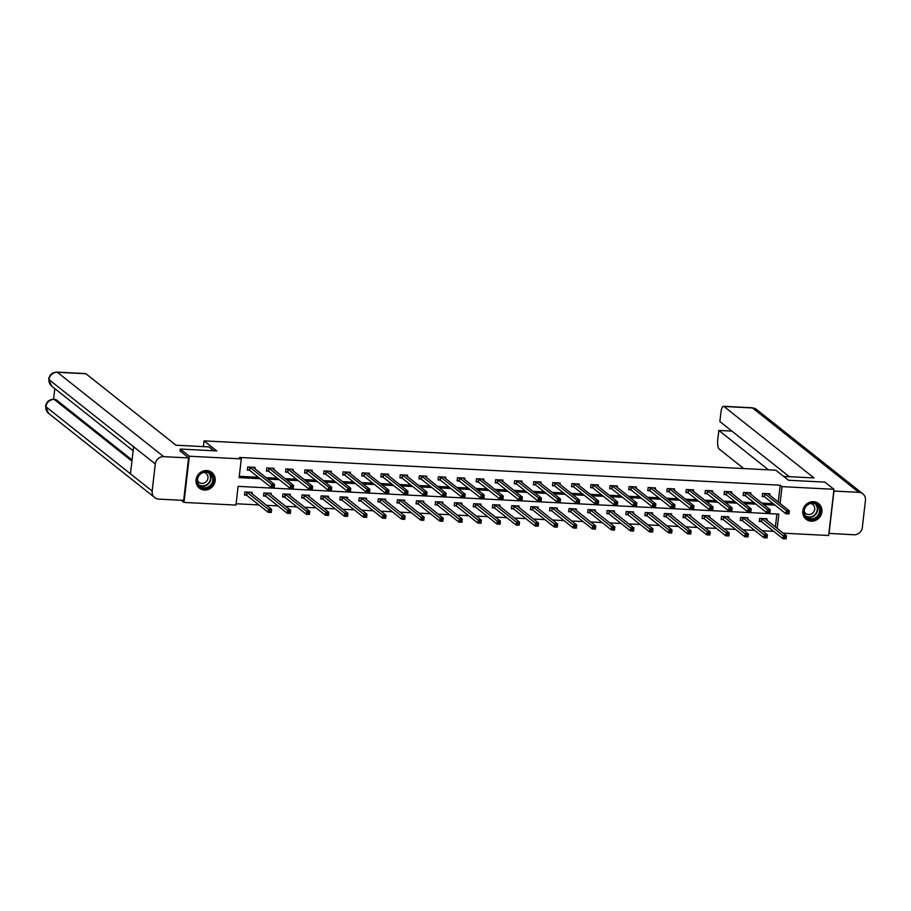 <?xml version="1.0" encoding="UTF-8"?>
<svg xmlns="http://www.w3.org/2000/svg" width="911" height="911" viewBox="0 0 911 911"><rect width="100%" height="100%" fill="white"/><g stroke="black" fill="none" stroke-linecap="round" stroke-linejoin="round"><path stroke-width="1.37" d="M206.74 470.554A10.01 9.338 -51.6 0 1 211.83 472.456A10.01 9.338 -51.6 0 1 214.415 483.582A10.01 9.338 -51.6 0 1 204.485 490.038A10.01 9.338 -51.6 0 1 199.395 488.137A10.01 9.338 -51.6 0 1 196.81 477.011A10.01 9.338 -51.6 0 1 206.74 470.554M813.489 501.688A10.01 9.338 -51.6 0 1 818.579 503.601A10.01 9.338 -51.6 0 1 821.164 514.715A10.01 9.338 -51.6 0 1 811.234 521.172A10.01 9.338 -51.6 0 1 806.144 519.27A10.01 9.338 -51.6 0 1 803.559 508.144A10.01 9.338 -51.6 0 1 813.489 501.688M180.059 451.173L180.298 449.055L216.727 450.922L204.075 440.878L775.865 470.213L788.516 480.256L824.945 482.124L833.975 489.298L828.634 535.509L783.164 533.174M236.097 503.76L258.872 504.933M266.524 505.32L277.946 505.901M285.587 506.3L297.009 506.88M304.661 507.279L316.083 507.86M323.724 508.258L335.146 508.839M342.798 509.238L354.22 509.818M361.861 510.217L373.282 510.798M380.935 511.196L392.356 511.777M399.997 512.164L411.419 512.756M419.071 513.144L430.493 513.736M438.134 514.123L449.556 514.715M457.208 515.102L468.618 515.694M476.271 516.082L487.692 516.674M495.333 517.061L506.755 517.653M514.408 518.04L525.829 518.621M533.47 519.019L544.892 519.6M552.544 519.999L563.966 520.58M571.607 520.978L583.029 521.559M590.681 521.957L602.103 522.538M609.744 522.937L621.165 523.518M628.818 523.916L640.228 524.497M647.88 524.884L659.302 525.476M666.943 525.863L678.365 526.456M686.017 526.843L697.439 527.435M705.08 527.822L716.501 528.414M724.154 528.801L735.576 529.393M743.217 529.781L754.638 530.373M762.291 530.76L773.712 531.341M777.197 528.437L778.848 514.111L238.113 486.36L235.938 505.093L183.999 502.428L189.34 456.229L241.29 458.893L239.126 477.626L260.193 478.708M181.278 500.264L183.999 502.428M204.075 440.878L203.404 446.618M775.386 527.002L776.889 514.009M766.823 520.204L766.994 518.758L759.66 518.382L759.307 521.502L761.277 521.604M747.76 519.224L747.931 517.778L740.597 517.402L740.233 520.523L742.214 520.625M728.698 518.257L728.857 516.799L721.523 516.423L721.17 519.543L723.14 519.646M709.623 517.277L709.794 515.82L702.461 515.444L702.096 518.564L704.078 518.666M690.561 516.298L690.72 514.84L683.387 514.464L683.034 517.585L685.004 517.687M671.487 515.319L671.658 513.861L664.324 513.485L663.96 516.605L665.941 516.708M652.424 514.339L652.595 512.882L645.261 512.506L644.897 515.626L646.878 515.728M633.35 513.36L633.521 511.902L626.187 511.526L625.823 514.647L627.804 514.749M614.287 512.381L614.458 510.923L607.125 510.547L606.76 513.667L608.742 513.77M595.213 511.401L595.384 509.944L588.05 509.568L587.686 512.688L589.668 512.791M576.151 510.422L576.321 508.964L568.988 508.589L568.623 511.72L570.605 511.811M557.088 509.443L557.247 507.996L549.914 507.621L549.561 510.741L551.531 510.843M538.014 508.463L538.185 507.017L530.851 506.641L530.487 509.761L532.468 509.864M518.951 507.484L519.111 506.038L511.777 505.662L511.424 508.782L513.394 508.885M499.877 506.505L500.048 505.058L492.714 504.683L492.35 507.803L494.331 507.905M480.814 505.537L480.985 504.079L473.64 503.703L473.287 506.823L475.269 506.926M461.74 504.557L461.911 503.1L454.578 502.724L454.213 505.844L456.195 505.947M442.678 503.578L442.848 502.12L435.515 501.745L435.151 504.865L437.132 504.967M423.604 502.599L423.774 501.141L416.441 500.765L416.076 503.885L418.058 503.988M404.541 501.619L404.712 500.162L397.378 499.786L397.014 502.906L398.995 503.009M385.467 500.64L385.638 499.182L378.304 498.807L377.951 501.927L379.921 502.029M366.404 499.661L366.575 498.203L359.241 497.827L358.877 500.948L360.858 501.05M347.342 498.681L347.501 497.224L340.167 496.848L339.814 499.968L341.784 500.071M328.267 497.702L328.438 496.244L321.105 495.869L320.74 499L322.722 499.091M309.205 496.723L309.364 495.277L302.031 494.901L301.678 498.021L303.648 498.123M290.131 495.743L290.302 494.297L282.968 493.921L282.604 497.042L284.585 497.144M271.068 494.764L271.239 493.318L263.905 492.942L263.541 496.062L265.522 496.165M251.994 493.796L252.165 492.339L244.831 491.963L244.467 495.083L246.448 495.185M778.279 502.029L780.226 485.199L239.479 457.459L241.29 458.893M239.274 476.282L258.382 477.273M266.035 477.66L277.456 478.241M285.097 478.639L296.519 479.22M304.172 479.619L315.582 480.199M323.234 480.598L334.656 481.179M342.297 481.577L353.719 482.158M361.371 482.557L372.793 483.137M380.434 483.536L391.855 484.117M399.508 484.504L410.929 485.096M418.57 485.483L429.992 486.075M437.644 486.463L449.066 487.055M456.707 487.442L468.129 488.034M475.781 488.421L487.191 489.013M494.844 489.401L506.265 489.993M513.906 490.38L525.328 490.961M532.981 491.359L544.402 491.94M552.043 492.339L563.465 492.919M571.117 493.318L582.539 493.899M590.18 494.297L601.602 494.878M609.254 495.277L620.676 495.857M628.317 496.256L639.738 496.837M647.391 497.224L658.812 497.816M666.453 498.203L677.875 498.795M685.516 499.182L696.938 499.775M704.59 500.162L716.012 500.754M723.653 501.141L735.075 501.733M742.727 502.12L754.149 502.713M761.79 503.1L773.211 503.681M769.715 495.231L769.886 493.785L762.553 493.398L762.188 496.529L764.17 496.632M750.653 494.252L750.823 492.805L743.49 492.43L743.125 495.55L745.107 495.652M731.579 493.272L731.749 491.826L724.416 491.45L724.051 494.571L726.033 494.673M712.516 492.293L712.687 490.847L705.353 490.471L704.989 493.591L706.97 493.694M693.442 491.325L693.613 489.867L686.279 489.492L685.915 492.612L687.896 492.714M674.379 490.346L674.55 488.888L667.216 488.512L666.852 491.633L668.833 491.735M655.316 489.366L655.476 487.909L648.142 487.533L647.789 490.653L649.759 490.756M636.242 488.387L636.413 486.93L629.08 486.554L628.715 489.674L630.697 489.776M617.18 487.408L617.339 485.95L610.006 485.574L609.653 488.695L611.623 488.797M598.106 486.428L598.276 484.971L590.943 484.595L590.579 487.715L592.56 487.818M579.043 485.449L579.214 483.992L571.88 483.616L571.516 486.736L573.497 486.838M559.969 484.47L560.14 483.012L552.806 482.636L552.442 485.757L554.423 485.859M540.906 483.49L541.077 482.033L533.744 481.657L533.379 484.789L535.361 484.88M521.832 482.511L522.003 481.065L514.669 480.689L514.305 483.809L516.286 483.912M502.77 481.532L502.94 480.086L495.607 479.71L495.242 482.83L497.224 482.932M483.695 480.552L483.866 479.106L476.533 478.73L476.18 481.851L478.15 481.953M464.633 479.573L464.804 478.127L457.47 477.751L457.106 480.871L459.087 480.974M445.57 478.605L445.73 477.148L438.396 476.772L438.043 479.892L440.013 479.995M426.496 477.626L426.667 476.168L419.333 475.793L418.969 478.913L420.95 479.015M407.433 476.647L407.593 475.189L400.259 474.813L399.906 477.933L401.876 478.036M388.359 475.667L388.53 474.21L381.197 473.834L380.832 476.954L382.814 477.057M369.297 474.688L369.467 473.23L362.134 472.855L361.769 475.975L363.751 476.077M350.223 473.709L350.393 472.251L343.06 471.875L342.695 474.995L344.677 475.098M331.16 472.729L331.331 471.272L323.997 470.896L323.633 474.016L325.614 474.119M312.086 471.75L312.257 470.292L304.923 469.917L304.559 473.037L306.54 473.139M293.023 470.771L293.194 469.313L285.86 468.937L285.496 472.069L287.477 472.16M273.96 469.791L274.12 468.345L266.786 467.969L266.433 471.089L268.403 471.192M254.886 468.812L255.057 467.366L247.724 466.99L247.359 470.11L249.341 470.213M180.298 449.055L189.34 456.229M780.226 485.199L782.037 486.633L833.975 489.298M780.089 503.464L782.037 486.633M267.834 479.095L279.256 479.676M286.908 480.074L298.33 480.655M305.971 481.054L317.392 481.634M325.045 482.033L336.466 482.614M344.107 483.012L355.529 483.593M363.182 483.992L374.603 484.572M382.244 484.971L393.666 485.552M401.318 485.939L412.729 486.531M420.381 486.918L431.803 487.51M439.444 487.897L450.865 488.49M458.518 488.877L469.939 489.469M477.58 489.856L489.002 490.448M496.654 490.835L508.076 491.428M515.717 491.815L527.139 492.395M534.791 492.794L546.213 493.375M553.854 493.773L565.275 494.354M572.928 494.753L584.338 495.333M591.991 495.732L603.412 496.313M611.053 496.711L622.475 497.292M630.127 497.691L641.549 498.271M649.19 498.659L660.612 499.251M668.264 499.638L679.686 500.23M687.327 500.617L698.748 501.209M706.401 501.597L717.822 502.189M725.463 502.576L736.885 503.168M744.538 503.555L755.959 504.147M763.6 504.535L775.022 505.115M787.559 512.005L787.423 513.257L788.641 513.314L788.789 512.073L786.284 510.65L789.336 510.809L788.983 513.929L785.92 513.77L786.284 510.65L764.534 493.5M767.882 493.751L789.336 510.809L788.789 512.073M787.423 513.257L785.92 513.77L764.523 496.78L762.256 495.926M788.641 513.314L788.983 513.929M785.897 537.046L784.678 536.978L784.53 538.23L785.749 538.299L786.455 535.782L786.091 538.902L783.039 538.743L783.392 535.622L786.455 535.782L765.024 518.655M759.375 520.898L761.63 521.764L783.039 538.743L784.53 538.23M761.642 518.484L784.678 536.978M786.091 538.902L785.749 538.299M808.786 503.692A8.654 8.074 -51.6 0 1 819.706 507.359A8.654 8.074 -51.6 0 1 815.356 518.712A8.654 8.074 -51.6 0 1 804.436 515.057A8.654 8.074 -51.6 0 1 808.786 503.692M814.924 518.017A8.017 7.482 128.4 0 0 816.871 504.785A8.017 7.482 128.4 0 0 808.854 504.102A8.017 7.482 128.4 0 0 806.907 517.334A8.017 7.482 128.4 0 0 814.924 518.017M804.197 511.458A5.705 5.329 128.4 0 0 811.416 513.918A5.705 5.329 128.4 0 0 810.528 503.476M804.914 518.086A9.941 9.281 128.4 0 0 805.893 518.985A9.941 9.281 128.4 0 0 815.835 519.828A9.941 9.281 128.4 0 0 818.249 503.419A9.941 9.281 128.4 0 0 817.156 502.678M202.048 472.558A8.654 8.074 -51.6 0 1 212.958 476.225A8.654 8.074 -51.6 0 1 208.608 487.579A8.654 8.074 -51.6 0 1 197.687 483.912A8.654 8.074 -51.6 0 1 202.048 472.558M208.186 486.884A8.017 7.482 128.4 0 0 210.122 473.64A8.017 7.482 128.4 0 0 202.105 472.968A8.017 7.482 128.4 0 0 200.158 486.201A8.017 7.482 128.4 0 0 208.186 486.884M197.448 480.325A5.705 5.329 128.4 0 0 204.668 482.784A5.705 5.329 128.4 0 0 203.779 472.342M198.165 486.952A9.941 9.281 128.4 0 0 199.145 487.852A9.941 9.281 128.4 0 0 209.086 488.695A9.941 9.281 128.4 0 0 211.5 472.285A9.941 9.281 128.4 0 0 210.407 471.534M783.642 476.396L814.013 477.945L723.983 406.5A7.698 2.3 -87.1 0 0 723.505 406.306A7.698 2.3 -87.1 0 0 720.943 412.262L719.872 421.565L789.313 476.681M862.842 493.83A7.892 7.356 128.4 0 0 858.822 492.327L752.52 407.957A7.698 2.3 -87.1 0 0 752.053 407.764L756.54 409.46L862.842 493.83A7.892 7.356 128.4 0 1 865.45 500.39L862.318 527.492A7.892 7.356 128.4 0 1 853.914 534.78L828.873 533.379M858.822 492.327L833.952 491.052L829.033 533.504M731.886 431.108L718.847 430.436L717.766 439.74A7.698 2.3 -87.1 0 0 719.064 448.952L743.786 468.573M718.847 430.436L768.485 469.837M213.846 450.774L208.972 446.902L175.971 445.206L85.941 373.761L57.404 372.292L163.707 456.662L188.577 457.937L180.082 450.922M163.707 456.662A7.892 7.356 128.4 0 0 155.291 463.95L133.598 446.732L130.467 473.834L152.16 491.052L155.291 463.95M152.16 491.052A7.892 7.356 128.4 0 0 158.787 499.114L183.669 500.39L188.577 457.937M54.808 388.621L53.578 399.246M56.926 372.098C52.337 372.269 49.593 374.603 48.682 379.078L49 379.58A7.892 7.356 128.4 0 1 57.404 372.292A7.698 2.3 -87.1 0 0 56.926 372.098L85.475 373.556A7.698 2.3 92.9 0 1 85.941 373.761M55.913 399.53L55.434 399.337A7.698 2.3 92.9 0 1 55.913 399.53L132.072 459.987M131.936 461.103L54.261 399.451A7.892 7.356 128.4 0 0 45.857 406.682L48.477 413.252L154.779 497.611M768.497 511.025L768.349 512.278L769.567 512.335L769.715 511.094L767.221 509.67L770.273 509.83L769.909 512.95L766.857 512.791L767.221 509.67L745.46 492.521M748.842 492.703L770.273 509.83L769.715 511.094M768.349 512.278L766.857 512.791L745.449 495.8L743.194 494.946M769.567 512.335L769.909 512.95M749.423 510.046L749.286 511.299L750.505 511.367L750.653 510.114L748.147 508.691L751.199 508.85L750.846 511.971L747.783 511.811L748.147 508.691L726.397 491.553M729.768 491.724L751.199 508.85L750.653 510.114M749.286 511.299L747.783 511.811L726.386 494.832L724.12 493.967M750.505 511.367L750.846 511.971M766.823 536.067L765.604 535.998L765.456 537.251L766.686 537.319L767.381 534.803L767.016 537.923L763.965 537.763L764.329 534.643L767.381 534.803L745.95 517.676M740.301 519.919L742.556 520.785L763.965 537.763L765.456 537.251M742.579 517.505L765.604 535.998M767.016 537.923L766.686 537.319M747.76 535.087L746.542 535.03L746.394 536.272L747.612 536.34L748.318 533.823L747.954 536.943L744.902 536.795L745.255 533.664L748.318 533.823L726.864 516.776M721.239 518.951L723.493 519.805L744.902 536.795L746.394 536.272M723.505 516.526L746.542 535.03M747.954 536.943L747.612 536.34M730.36 509.067L730.212 510.319L731.442 510.388L731.579 509.135L729.085 507.712L732.137 507.871L731.772 510.991L728.72 510.832L729.085 507.712L707.323 490.573M710.705 490.744L732.137 507.871L731.579 509.135M730.212 510.319L728.72 510.832L707.312 493.853L705.057 492.988M731.442 510.388L731.772 510.991M711.286 508.099L711.149 509.34L712.368 509.408L712.516 508.156L710.011 506.732L713.074 506.892L712.709 510.012L709.646 509.864L710.011 506.732L688.26 489.594M691.608 489.845L713.074 506.892L712.516 508.156M711.149 509.34L709.646 509.864L688.249 492.874L685.994 492.02M712.368 509.408L712.709 510.012M692.223 507.12L692.075 508.361L693.305 508.429L693.442 507.176L690.948 505.753L694 505.912L693.635 509.033L690.584 508.885L690.948 505.753L669.186 488.615M672.546 488.865L694 505.912L693.442 507.176M692.075 508.361L690.584 508.885L669.175 491.894L666.92 491.04M693.305 508.429L693.635 509.033M728.686 534.108L727.468 534.051L727.32 535.292L728.549 535.361L729.244 532.844L728.891 535.964L725.828 535.816L726.192 532.684L729.244 532.844L707.79 515.797M702.165 517.972L704.431 518.826L725.828 535.816L727.32 535.292M704.442 515.546L727.468 534.051M728.891 535.964L728.549 535.361M709.623 533.129L708.405 533.072L708.257 534.313L709.475 534.381L710.181 531.865L709.817 534.985L706.765 534.837L707.118 531.717L710.181 531.865L688.75 514.738M683.102 516.992L685.357 517.847L706.765 534.837L708.257 534.313M685.368 514.567L708.405 533.072M709.817 534.985L709.475 534.381M690.561 532.149L689.331 532.092L689.194 533.334L690.413 533.402L691.107 530.885L690.754 534.017L687.691 533.857L688.056 530.737L691.107 530.885L669.676 513.758M664.028 516.013L666.294 516.867L687.691 533.857L689.194 533.334M666.305 513.588L689.331 532.092M690.754 534.017L690.413 533.402M673.161 506.14L673.013 507.381L674.231 507.45L674.379 506.197L671.874 504.785L674.937 504.933L674.573 508.053L671.521 507.905L671.874 504.785L650.124 487.636M653.506 487.806L674.937 504.933L674.379 506.197M673.013 507.381L671.521 507.905L650.112 490.915L647.858 490.061M674.231 507.45L674.573 508.053M671.487 531.17L670.268 531.113L670.12 532.366L671.339 532.423L672.045 529.906L671.68 533.037L668.628 532.878L668.993 529.758L672.045 529.906L650.613 512.779M644.965 515.034L647.22 515.888L668.628 532.878L670.12 532.366M647.231 512.608L670.268 531.113M671.68 533.037L671.339 532.423M654.087 505.161L653.939 506.402L655.168 506.47L655.305 505.218L652.811 503.806L655.863 503.954L655.499 507.085L652.447 506.926L652.811 503.806L631.061 486.656M634.432 486.827L655.863 503.954L655.305 505.218M653.939 506.402L652.447 506.926L631.038 489.936L628.784 489.082M655.168 506.47L655.499 507.085M652.424 530.191L651.194 530.134L651.058 531.386L652.276 531.443L652.971 528.938L652.618 532.058L649.554 531.899L649.919 528.779L652.971 528.938L631.539 511.8M625.891 514.055L628.157 514.909L649.554 531.899L651.058 531.386M628.169 511.629L651.194 530.134M652.618 532.058L652.276 531.443M635.024 504.182L634.876 505.434L636.094 505.491L636.242 504.238L633.737 502.826L636.8 502.974L636.436 506.106L633.384 505.947L633.737 502.826L611.987 485.677M615.369 485.848L636.8 502.974L636.242 504.238M634.876 505.434L633.384 505.947L611.976 488.956L609.721 488.102M636.094 505.491L636.436 506.106M633.35 529.223L632.132 529.154L631.983 530.407L633.213 530.464L633.908 527.959L633.544 531.079L630.492 530.919L630.856 527.799L633.908 527.959L612.454 510.9M606.828 513.075L609.083 513.929L630.492 530.919L631.983 530.407M609.095 510.65L632.132 529.154M633.544 531.079L633.213 530.464M615.95 503.202L615.813 504.455L617.032 504.512L617.18 503.259L614.674 501.847L617.726 502.007L617.373 505.127L614.31 504.967L614.674 501.847L592.924 484.698M596.295 484.868L617.726 502.007L617.18 503.259M615.813 504.455L614.31 504.967L592.913 487.977L590.647 487.123M617.032 504.512L617.373 505.127M614.287 528.243L613.057 528.175L612.921 529.428L614.139 529.485L614.845 526.979L614.481 530.1L611.418 529.94L611.782 526.82L614.845 526.979L593.403 509.841M587.766 512.096L590.021 512.95L611.418 529.94L612.921 529.428M590.032 509.67L613.057 528.175M614.481 530.1L614.139 529.485M596.887 502.223L596.739 503.476L597.958 503.532L598.106 502.291L595.6 500.868L598.664 501.027L598.299 504.147L595.247 503.988L595.6 500.868L573.85 483.718M577.21 483.969L598.664 501.027L598.106 502.291M596.739 503.476L595.247 503.988L573.839 486.998L571.584 486.144M597.958 503.532L598.299 504.147M595.213 527.264L593.995 527.196L593.847 528.448L595.077 528.505L595.771 526L595.407 529.12L592.355 528.961L592.719 525.841L595.771 526L574.34 508.873M568.692 511.117L570.946 511.971L592.355 528.961L593.847 528.448M570.958 508.691L593.995 527.196M595.407 529.12L595.077 528.505M577.813 501.244L577.676 502.496L578.895 502.553L579.043 501.312L576.538 499.888L579.59 500.048L579.237 503.168L576.173 503.009L576.538 499.888L554.788 482.739M558.158 482.91L579.59 500.048L579.043 501.312M577.676 502.496L576.173 503.009L554.776 486.018L552.51 485.164M578.895 502.553L579.237 503.168M576.151 526.285L574.932 526.216L574.784 527.469L576.003 527.526L576.709 525.021L576.344 528.141L573.292 527.981L573.645 524.861L576.709 525.021L555.277 507.894M549.629 510.137L551.884 510.991L573.292 527.981L574.784 527.469M551.895 507.712L574.932 526.216M576.344 528.141L576.003 527.526M558.75 500.264L558.602 501.517L559.832 501.574L559.969 500.333L557.475 498.909L560.527 499.069L560.163 502.189L557.111 502.029L557.475 498.909L535.714 481.76M539.096 481.942L560.527 499.069L559.969 500.333M558.602 501.517L557.111 502.029L535.702 485.039L533.447 484.185M559.832 501.574L560.163 502.189M557.076 525.305L555.858 525.237L555.71 526.49L556.94 526.547L557.634 524.041L557.27 527.162L554.218 527.002L554.583 523.882L557.634 524.041L536.203 506.915M530.555 509.158L532.81 510.012L554.218 527.002L555.71 526.49M532.833 506.732L555.858 525.237M557.27 527.162L556.94 526.547M539.676 499.285L539.54 500.538L540.758 500.594L540.906 499.353L538.401 497.93L541.453 498.089L541.1 501.209L538.037 501.05L538.401 497.93L516.651 480.78M520.022 480.962L541.453 498.089L540.906 499.353M539.54 500.538L538.037 501.05L516.639 484.06L514.373 483.206M540.758 500.594L541.1 501.209M538.014 524.326L536.795 524.258L536.647 525.51L537.866 525.579L538.572 523.062L538.207 526.182L535.156 526.023L535.509 522.903L538.572 523.062L517.141 505.935M511.492 508.179L513.747 509.044L535.156 526.023L536.647 525.51M513.758 505.764L536.795 524.258M538.207 526.182L537.866 525.579M520.614 498.306L520.466 499.558L521.696 499.615L521.832 498.374L519.338 496.95L522.39 497.11L522.026 500.23L518.974 500.071L519.338 496.95L497.577 479.801M500.959 479.983L522.39 497.11L521.832 498.374M520.466 499.558L518.974 500.071L497.565 483.081L495.311 482.226M521.696 499.615L522.026 500.23M518.951 523.347L517.721 523.278L517.585 524.531L518.803 524.599L519.498 522.083L519.145 525.203L516.082 525.043L516.446 521.923L519.498 522.083L498.066 504.956M492.418 507.199L494.684 508.065L516.082 525.043L517.585 524.531M494.696 504.785L517.721 523.278M519.145 525.203L518.803 524.599M501.551 497.326L501.403 498.579L502.621 498.647L502.77 497.395L500.264 495.971L503.327 496.131L502.963 499.251L499.911 499.091L500.264 495.971L478.514 478.833M481.896 479.004L503.327 496.131L502.77 497.395M501.403 498.579L499.911 499.091L478.503 482.113L476.248 481.247M502.621 498.647L502.963 499.251M499.877 522.367L498.659 522.31L498.511 523.552L499.729 523.62L500.435 521.103L500.071 524.224L497.019 524.076L497.372 520.944L500.435 521.103L479.004 503.977M473.356 506.231L475.61 507.085L497.019 524.076L498.511 523.552M475.622 503.806L498.659 522.31M500.071 524.224L499.729 523.62M482.477 496.347L482.329 497.6L483.559 497.668L483.695 496.415L481.202 494.992L484.253 495.151L483.889 498.271L480.837 498.112L481.202 494.992L459.451 477.854M462.822 478.024L484.253 495.151L483.695 496.415M482.329 497.6L480.837 498.112L459.429 481.133L457.174 480.268M483.559 497.668L483.889 498.271M480.814 521.388L479.585 521.331L479.448 522.572L480.666 522.641L481.361 520.124L481.008 523.244L477.945 523.096L478.309 519.965L481.361 520.124L459.93 502.997M454.282 505.252L456.548 506.106L477.945 523.096L479.448 522.572M456.559 502.826L479.585 521.331M481.008 523.244L480.666 522.641M463.414 495.379L463.266 496.62L464.485 496.689L464.633 495.436L462.128 494.013L465.191 494.172L464.826 497.292L461.775 497.144L462.128 494.013L440.377 476.874M443.759 477.045L465.191 494.172L464.633 495.436M463.266 496.62L461.775 497.144L440.366 480.154L438.111 479.3M464.485 496.689L464.826 497.292M461.74 520.409L460.522 520.352L460.374 521.593L461.604 521.661L462.298 519.145L461.934 522.265L458.882 522.117L459.246 518.997L462.298 519.145L440.867 502.018M435.219 504.273L437.474 505.127L458.882 522.117L460.374 521.593M437.485 501.847L460.522 520.352M461.934 522.265L461.604 521.661M444.34 494.4L444.192 495.641L445.422 495.709L445.559 494.457L443.065 493.033L446.117 493.193L445.764 496.313L442.7 496.165L443.065 493.033L421.315 475.895M424.685 476.066L446.117 493.193L445.559 494.457M444.192 495.641L442.7 496.165L421.303 479.175L419.037 478.321M445.422 495.709L445.764 496.313M442.678 519.429L441.448 519.372L441.311 520.614L442.53 520.682L443.224 518.165L442.871 521.297L439.808 521.138L440.172 518.017L443.224 518.165L421.793 501.039M416.145 503.293L418.411 504.147L439.808 521.138L441.311 520.614M418.422 500.868L441.448 519.372M442.871 521.297L442.53 520.682M425.278 493.42L425.13 494.662L426.348 494.73L426.496 493.477L423.991 492.065L427.054 492.213L426.69 495.333L423.638 495.185L423.991 492.065L402.241 474.916M405.623 475.086L427.054 492.213L426.496 493.477M425.13 494.662L423.638 495.185L402.229 478.195L399.975 477.341M426.348 494.73L426.69 495.333M423.604 518.45L422.385 518.393L422.237 519.646L423.467 519.703L424.162 517.186L423.797 520.318L420.745 520.158L421.11 517.038L424.162 517.186L402.708 500.139M397.082 502.314L399.337 503.168L420.745 520.158L422.237 519.646M399.348 499.888L422.385 518.393M423.797 520.318L423.467 519.703M406.204 492.441L406.067 493.682L407.285 493.751L407.433 492.498L404.928 491.086L407.98 491.234L407.627 494.366L404.564 494.206L404.928 491.086L383.178 473.936M386.549 474.107L407.98 491.234L407.433 492.498M406.067 493.682L404.564 494.206L383.167 477.216L380.9 476.362M407.285 493.751L407.627 494.366M404.541 517.471L403.322 517.414L403.174 518.666L404.393 518.723L405.099 516.218L404.735 519.338L401.683 519.179L402.036 516.059L405.099 516.218L383.668 499.08M378.019 501.335L380.274 502.189L401.683 519.179L403.174 518.666M380.286 498.909L403.322 517.414M404.735 519.338L404.393 518.723M387.141 491.462L386.993 492.714L388.211 492.771L388.359 491.519L385.865 490.107L388.917 490.255L388.553 493.386L385.501 493.227L385.865 490.107L364.104 472.957M367.463 473.208L388.917 490.255L388.359 491.519M386.993 492.714L385.501 493.227L364.093 476.237L361.838 475.383M388.211 492.771L388.553 493.386M385.467 516.503L384.248 516.435L384.1 517.687L385.33 517.744L386.025 515.239L385.66 518.359L382.609 518.2L382.973 515.079L386.025 515.239L364.594 498.101M358.945 500.355L361.2 501.209L382.609 518.2L384.1 517.687M361.223 497.93L384.248 516.435M385.66 518.359L385.33 517.744M368.067 490.482L367.93 491.735L369.149 491.792L369.297 490.539L366.791 489.127L369.843 489.287L369.49 492.407L366.427 492.247L366.791 489.127L345.041 471.978M348.412 472.149L369.843 489.287L369.297 490.539M367.93 491.735L366.427 492.247L345.03 475.257L342.764 474.403M369.149 491.792L369.49 492.407M366.404 515.524L365.186 515.455L365.038 516.708L366.256 516.765L366.962 514.26L366.598 517.38L363.546 517.22L363.899 514.1L366.962 514.26L345.531 497.121M339.883 499.376L342.137 500.23L363.546 517.22L365.038 516.708M342.149 496.95L365.186 515.455M366.598 517.38L366.256 516.765M349.004 489.503L348.856 490.756L350.086 490.813L350.223 489.571L347.729 488.148L350.781 488.307L350.416 491.428L347.364 491.268L347.729 488.148L325.967 470.998M329.349 471.169L350.781 488.307L350.223 489.571M348.856 490.756L347.364 491.268L325.956 474.278L323.701 473.424M350.086 490.813L350.416 491.428M347.33 514.544L346.112 514.476L345.964 515.728L347.193 515.785L347.888 513.28L347.535 516.4L344.472 516.241L344.836 513.121L347.888 513.28L326.457 496.153M320.809 498.397L323.075 499.251L344.472 516.241L345.964 515.728M323.086 495.971L346.112 514.476M347.535 516.4L347.193 515.785M329.93 488.524L329.793 489.776L331.012 489.833L331.16 488.592L328.655 487.169L331.718 487.328L331.353 490.448L328.29 490.289L328.655 487.169L306.905 470.019M310.275 470.19L331.718 487.328L331.16 488.592M329.793 489.776L328.29 490.289L306.893 473.299L304.638 472.445M331.012 489.833L331.353 490.448M328.267 513.565L327.049 513.497L326.901 514.749L328.119 514.806L328.825 512.301L328.461 515.421L325.409 515.262L325.762 512.141L328.825 512.301L307.394 495.174M301.746 497.417L304.001 498.271L325.409 515.262L326.901 514.749M304.012 494.992L327.049 513.497M328.461 515.421L328.119 514.806M310.867 487.544L310.719 488.797L311.949 488.854L312.086 487.613L309.592 486.189L312.644 486.349L312.279 489.469L309.228 489.309L309.592 486.189L287.83 469.04M291.213 469.222L312.644 486.349L312.086 487.613M310.719 488.797L309.228 489.309L287.819 472.319L285.564 471.465M311.949 488.854L312.279 489.469M309.205 512.586L307.975 512.517L307.838 513.77L309.057 513.827L309.751 511.322L309.398 514.442L306.335 514.282L306.7 511.162L309.751 511.322L288.297 494.263M282.672 496.438L284.938 497.292L306.335 514.282L307.838 513.77M284.949 494.024L307.975 512.517M309.398 514.442L309.057 513.827M291.805 486.565L291.657 487.818L292.875 487.875L293.023 486.633L290.518 485.21L293.581 485.369L293.217 488.49L290.165 488.33L290.518 485.21L268.768 468.06M272.15 468.243L293.581 485.369L293.023 486.633M291.657 487.818L290.165 488.33L268.756 471.34L266.502 470.486M292.875 487.875L293.217 488.49M290.131 511.606L288.912 511.538L288.764 512.791L289.983 512.859L290.689 510.342L290.324 513.462L287.272 513.303L287.637 510.183L290.689 510.342L269.257 493.215M263.609 495.459L265.864 496.324L287.272 513.303L288.764 512.791M265.875 493.045L288.912 511.538M290.324 513.462L289.983 512.859M272.731 485.586L272.583 486.838L273.812 486.895L273.949 485.654L271.455 484.231L274.507 484.39L274.143 487.51L271.091 487.351L271.455 484.231L249.705 467.092M253.076 467.263L274.507 484.39L273.949 485.654M272.583 486.838L271.091 487.351L249.682 470.361L247.428 469.507M273.812 486.895L274.143 487.51M271.068 510.627L269.838 510.559L269.702 511.811L270.92 511.88L271.615 509.363L271.262 512.483L268.198 512.324L268.563 509.203L271.615 509.363L250.183 492.236M244.535 494.479L246.801 495.345L268.198 512.324L269.702 511.811M246.813 492.065L269.838 510.559M271.262 512.483L270.92 511.88M764.876 493.66L764.523 496.78M764.659 493.546L764.295 496.677M761.402 521.65L761.767 518.53M761.63 521.764L761.995 518.632M815.869 504.113A8.017 7.482 -51.6 0 1 806.03 516.514M805.518 515.865A7.755 7.231 128.4 0 0 815.129 503.76M209.12 472.98A8.017 7.482 -51.6 0 1 199.281 485.381M198.769 484.732A7.755 7.231 128.4 0 0 208.38 472.627M756.54 409.46A7.892 7.356 128.4 0 0 752.52 407.957L723.983 406.5M48.682 379.078L51.62 386.082A7.892 7.356 128.4 0 1 49 379.58L133.598 446.732M130.467 473.834L45.857 406.682A7.892 7.356 128.4 0 0 48.477 413.252M745.813 492.68L745.449 495.8M745.585 492.578L745.232 495.698M726.739 491.701L726.386 494.832M726.522 491.598L726.158 494.719M742.34 520.671L742.704 517.55M742.556 520.785L742.92 517.653M723.266 519.691L723.63 516.571M723.493 519.805L723.858 516.685M707.676 490.722L707.312 493.853M707.448 490.619L707.095 493.739M688.614 489.754L688.249 492.874M688.386 489.64L688.021 492.76M669.539 488.774L669.175 491.894M669.312 488.66L668.959 491.781M704.203 518.712L704.567 515.592M704.431 518.826L704.784 515.706M685.129 517.733L685.493 514.613M685.357 517.847L685.721 514.726M666.066 516.753L666.431 513.633M666.294 516.867L666.647 513.747M650.477 487.795L650.112 490.915M650.249 487.681L649.885 490.801M647.004 515.774L647.357 512.654M647.22 515.888L647.584 512.768M631.403 486.816L631.038 489.936M631.186 486.702L630.822 489.822M627.93 514.795L628.294 511.675M628.157 514.909L628.51 511.788M612.34 485.836L611.976 488.956M612.112 485.722L611.748 488.843M608.867 513.815L609.22 510.695M609.083 513.929L609.448 510.809M593.266 484.857L592.913 487.977M593.05 484.743L592.685 487.863M589.793 512.836L590.157 509.716M590.021 512.95L590.385 509.83M574.203 483.878L573.839 486.998M573.976 483.764L573.623 486.884M570.73 511.868L571.083 508.737M570.946 511.971L571.311 508.85M555.129 482.898L554.776 486.018M554.913 482.784L554.548 485.905M551.656 510.889L552.02 507.757M551.884 510.991L552.248 507.871M536.067 481.919L535.702 485.039M535.839 481.805L535.486 484.937M532.593 509.909L532.958 506.789M532.81 510.012L533.174 506.892M517.004 480.94L516.639 484.06M516.776 480.826L516.412 483.957M513.519 508.93L513.884 505.81M513.747 509.044L514.111 505.912M497.93 479.96L497.565 483.081M497.702 479.858L497.349 482.978M494.457 507.951L494.821 504.831M494.684 508.065L495.037 504.933M478.867 478.981L478.503 482.113M478.639 478.879L478.275 481.999M475.394 506.971L475.747 503.851M475.61 507.085L475.975 503.965M459.793 478.002L459.429 481.133M459.577 477.899L459.212 481.019M456.32 505.992L456.684 502.872M456.548 506.106L456.901 502.986M440.73 477.034L440.366 480.154M440.503 476.92L440.138 480.04M437.257 505.013L437.61 501.893M437.474 505.127L437.838 502.007M421.656 476.054L421.303 479.175M421.44 475.941L421.076 479.061M418.183 504.034L418.548 500.913M418.411 504.147L418.764 501.027M402.594 475.075L402.229 478.195M402.366 474.961L402.002 478.081M399.12 503.054L399.474 499.934M399.337 503.168L399.701 500.048M383.52 474.096L383.167 477.216M383.303 473.982L382.939 477.102M380.046 502.075L380.411 498.955M380.274 502.189L380.639 499.069M364.457 473.116L364.093 476.237M364.229 473.003L363.876 476.123M360.984 501.096L361.348 497.975M361.2 501.209L361.565 498.089M345.383 472.137L345.03 475.257M345.167 472.023L344.802 475.143M341.91 500.116L342.274 496.996M342.137 500.23L342.502 497.11M326.32 471.158L325.956 474.278M326.092 471.044L325.739 474.164M322.847 499.148L323.211 496.017M323.075 499.251L323.428 496.131M307.258 470.178L306.893 473.299M307.03 470.065L306.665 473.185M303.773 498.169L304.137 495.037M304.001 498.271L304.365 495.151M288.183 469.199L287.819 472.319M287.956 469.085L287.603 472.217M284.71 497.19L285.075 494.069M284.938 497.292L285.291 494.172M269.121 468.22L268.756 471.34M268.893 468.106L268.529 471.238M265.648 496.21L266.001 493.09M265.864 496.324L266.228 493.193M250.047 467.241L249.682 470.361M249.83 467.138L249.466 470.258M246.574 495.231L246.938 492.111M246.801 495.345L247.154 492.213M723.505 406.306L752.053 407.764M51.62 386.082L133.131 450.786M53.783 399.257C49.228 399.428 46.484 401.728 45.55 406.169"/></g></svg>
